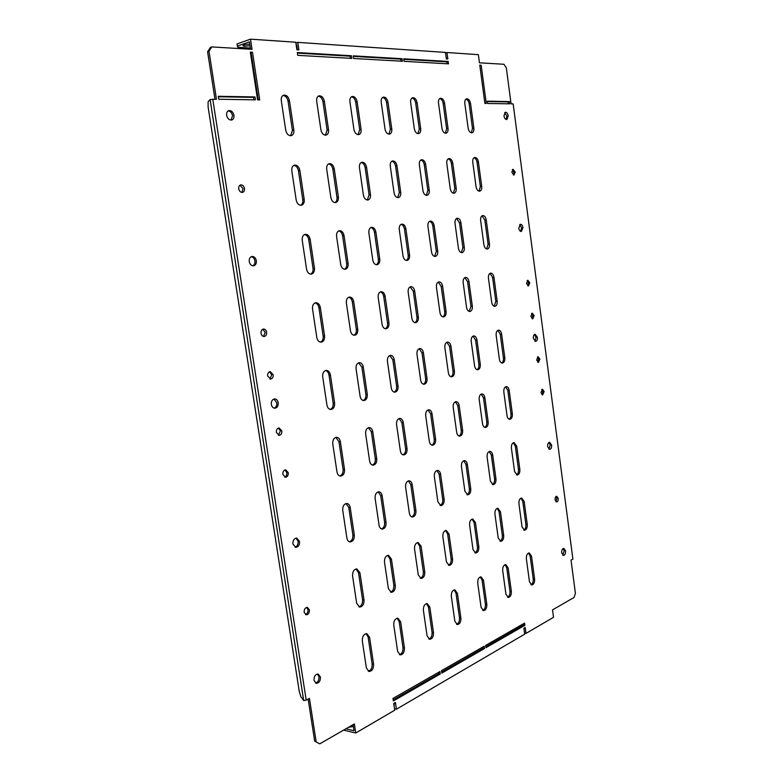 <?xml version="1.0" encoding="UTF-8"?>
<svg xmlns="http://www.w3.org/2000/svg" width="783" height="783" viewBox="0 0 783 783"><rect width="100%" height="100%" fill="white"/><g stroke="black" fill="none" stroke-linecap="round" stroke-linejoin="round"><path stroke-width="1.17" d="M536.629 360.033L538.42 362.441L539.879 359.133L538.087 356.725L536.629 360.033M537.725 362.226L538.518 359.211L537.422 357.009M540.936 392.577L542.648 394.916L544.146 391.559L542.423 389.21L540.936 392.577M541.963 394.691L542.795 391.608L541.758 389.494M555.098 499.808L556.596 501.952C557.79 501.688 558.328 500.503 558.24 498.399L556.733 496.256C555.548 496.52 555 497.704 555.098 499.808M555.92 501.658L556.879 498.35L556.047 496.5M534.143 315.618L532.743 318.857L530.864 316.361L532.254 313.131L534.143 315.618M531.598 313.435L532.792 315.745L532.048 318.671M529.807 282.79L528.466 285.961L526.509 283.407L527.85 280.226L529.807 282.79M527.204 280.549L528.456 282.937L527.762 285.795M515.214 172.035L514.03 175.04L511.828 172.24L513.002 169.245L515.214 172.035M512.376 169.627L513.863 172.299L513.305 174.912M508.236 115.904L506.855 119.545C505.417 119.564 504.448 118.35 503.949 115.894L505.329 112.263C506.767 112.233 507.736 113.447 508.236 115.904M504.692 112.625L506.895 116.227L506.141 119.496M522.966 227.608L521.38 231.474C520.069 231.435 519.207 230.329 518.777 228.127L520.352 224.271C521.674 224.3 522.535 225.416 522.966 227.608M519.706 224.564L521.615 227.814L520.675 231.377M537.422 337.316C537.569 339.665 536.972 341.026 535.641 341.398L533.34 338.344C533.194 335.985 533.781 334.625 535.122 334.253L537.422 337.316M534.456 334.498L536.071 337.414L534.946 341.251M551.624 445.067C551.751 447.602 551.095 449.041 549.656 449.383L547.65 446.584C547.513 444.049 548.169 442.61 549.607 442.268L551.624 445.067M548.932 442.464L550.263 445.067L548.971 449.178M565.571 550.919C565.678 553.64 564.974 555.157 563.437 555.47L561.695 552.915C561.587 550.195 562.302 548.677 563.829 548.364L565.571 550.919M563.134 548.531L564.22 550.821L562.771 555.206M281.841 430.895C281.978 433.518 281.068 435.005 279.11 435.377L276.37 432.412C276.233 429.798 277.143 428.301 279.081 427.929L281.841 430.895M278.366 428.066L280.402 430.904L278.396 435.25M288.271 472.687C288.398 475.398 287.449 476.925 285.423 477.258L282.859 474.4C282.741 471.689 283.681 470.162 285.697 469.82L288.271 472.687M284.973 469.937L286.832 472.648C287.009 474.87 286.304 476.358 284.709 477.111M309.412 609.918C309.471 612.942 308.404 614.567 306.202 614.802L304.156 612.267C304.098 609.252 305.164 607.618 307.357 607.383L309.412 609.918M306.613 607.432L307.964 609.712C308.111 612.189 307.298 613.794 305.507 614.547M267.649 375.967L270.634 379.07C272.484 378.659 273.336 377.21 273.189 374.714L270.194 371.622C268.344 372.033 267.492 373.481 267.649 375.967M269.91 378.992L271.75 374.803L269.479 371.788M261.052 333.294C261.522 335.388 262.579 336.455 264.223 336.494C266.005 336.064 266.807 334.644 266.641 332.237C266.171 330.132 265.104 329.066 263.46 329.036C261.688 329.477 260.886 330.896 261.052 333.294M263.499 336.436L265.212 332.374L262.755 329.222M238.727 188.82C239.353 191.316 240.616 192.51 242.534 192.383C244.032 191.874 244.688 190.563 244.492 188.468C243.875 185.963 242.603 184.778 240.675 184.905C239.187 185.424 238.541 186.726 238.727 188.82M241.8 192.422L243.073 188.791L239.999 185.189M249.248 261.571C249.924 264.439 251.372 265.848 253.604 265.799C255.649 265.202 256.57 263.499 256.335 260.69C255.659 257.813 254.201 256.403 251.96 256.462C249.924 257.069 249.014 258.772 249.248 261.571M252.87 265.819C254.475 264.918 255.16 263.284 254.915 260.915C254.397 258.468 253.183 257.059 251.265 256.677M226.63 115.287C227.51 118.673 229.233 120.239 231.778 119.985C233.481 119.31 234.195 117.744 233.951 115.297C233.07 111.9 231.347 110.344 228.783 110.609C227.099 111.284 226.385 112.85 226.63 115.287M231.044 120.083L232.541 115.718C231.866 112.791 230.388 111.196 228.107 110.922M249.777 44.132C245.921 44.318 243.64 44.856 242.916 45.757L244.521 46.275L250.022 45.717M353.387 726.536L348.474 727.319M271.329 404.429C271.848 406.827 273.032 408.09 274.902 408.217C277.29 407.737 278.386 405.897 278.2 402.697C277.691 400.289 276.497 399.027 274.608 398.909C272.239 399.399 271.143 401.239 271.329 404.429M274.177 408.139C276.135 407.277 276.996 405.477 276.771 402.746L273.903 399.036M292.901 543.989L295.768 547.356C298.421 547.004 299.683 545.027 299.566 541.445L296.688 538.078C294.046 538.43 292.783 540.407 292.901 543.989M295.054 547.18C297.295 546.348 298.313 544.391 298.127 541.317L295.954 538.127M313.983 680.358L316.254 683.324C319.082 683.089 320.482 680.995 320.443 677.031L318.152 674.055C315.334 674.3 313.944 676.404 313.983 680.358M315.549 683.05C317.996 682.218 319.141 680.124 318.994 676.747L317.409 674.046M514.548 630.256L512.562 629.992M523.935 628.22L524.336 631.578M319.748 743.85L314.678 741.178L319.748 743.85L354.386 723.913L355.766 732.996L394.701 710.21L393.702 703.457L395.425 702.459L396.423 709.202L524.688 634.171L523.886 628.25L525.197 627.496L526 633.408L553.512 617.317L552.524 609.869L574.066 597.468L575.407 593.357L571.032 560.09L572.902 559.101L513.149 103.885L511.064 103.845L506.327 67.778L503.9 64.265L479.46 62.816L478.374 54.663L446.966 52.52L447.856 59.028L446.359 58.94L445.468 52.422L297.775 42.37L298.881 49.887L296.894 49.769L295.778 42.233L250.501 39.15L252.048 49.319L211.782 46.931L209.002 51.238L207.593 51.747L210.382 47.44L211.782 46.931M511.25 630.746L513.237 631.02M394.143 703.203L394.221 706.932M296.199 45.091L296.679 44.934L297.393 49.799M445.791 54.751L446.418 58.94M362.314 640.895L366.375 667.968L369.008 671.481C372.131 671.158 373.657 668.711 373.589 664.15L369.576 637.264L366.796 633.643C363.723 634.005 362.226 636.422 362.314 640.895M368.304 671.237C371.034 670.307 372.316 667.86 372.14 663.896L368.127 637.039L366.053 633.643M352.575 575.955L356.676 603.321L359.612 607.06C362.646 606.678 364.105 604.3 363.997 599.935L359.935 572.755L356.852 568.918C353.877 569.329 352.448 571.678 352.575 575.955M358.898 606.854C361.54 605.915 362.754 603.556 362.558 599.758L358.497 572.608L356.118 568.947M342.729 510.301L346.879 537.96C347.329 540.329 348.415 541.65 350.128 541.924C353.064 541.484 354.454 539.184 354.308 535.014L350.207 507.541C349.727 505.074 348.582 503.723 346.781 503.479C343.913 503.949 342.562 506.219 342.729 510.301M349.424 541.767C351.939 540.818 353.084 538.538 352.869 534.916L348.768 507.462L346.057 503.538M332.765 443.912L336.964 471.885C337.473 474.459 338.677 475.849 340.566 476.074C343.375 475.575 344.686 473.343 344.5 469.389L340.36 441.602C339.822 438.93 338.559 437.491 336.573 437.305C333.842 437.844 332.579 440.036 332.765 443.912M339.851 475.956C342.24 474.997 343.316 472.805 343.071 469.36L338.922 441.612L335.858 437.403M322.704 376.78L326.942 405.065C327.519 407.865 328.85 409.343 330.925 409.499C333.587 408.941 334.811 406.778 334.595 403.03L330.406 374.94C329.79 372.033 328.4 370.516 326.237 370.408C323.653 370.995 322.479 373.119 322.704 376.78M330.201 409.421C332.432 408.452 333.421 406.338 333.166 403.079L328.977 375.018C328.498 372.532 327.353 371.034 325.522 370.535M312.525 308.894L316.812 337.502C317.467 340.536 318.926 342.102 321.177 342.181C323.682 341.564 324.818 339.479 324.583 335.936L320.335 307.533C319.65 304.372 318.123 302.776 315.774 302.747C313.357 303.393 312.27 305.448 312.525 308.894M320.462 342.151C322.527 341.153 323.428 339.127 323.154 336.064L318.916 307.69C318.368 304.969 317.086 303.383 315.069 302.923M302.228 240.244L306.564 269.176C307.308 272.474 308.894 274.119 311.34 274.109C313.67 273.433 314.707 271.427 314.453 268.089L310.156 239.373C309.383 235.947 307.719 234.264 305.184 234.332C302.943 235.027 301.964 237.004 302.228 240.244M310.616 274.119C312.505 273.11 313.308 271.172 313.024 268.295L308.737 239.608C308.12 236.642 306.711 234.949 304.489 234.548M291.814 170.821L296.199 200.076C297.041 203.649 298.763 205.371 301.386 205.263C303.54 204.549 304.479 202.621 304.205 199.479L299.869 170.44C298.989 166.74 297.197 164.968 294.486 165.135C292.421 165.869 291.53 167.768 291.814 170.821M300.652 205.322C302.355 204.304 303.07 202.454 302.786 199.773L298.45 170.763C297.755 167.542 296.209 165.751 293.801 165.389M281.283 100.596L285.717 130.184C286.666 134.04 288.526 135.86 291.315 135.655C293.282 134.901 294.124 133.051 293.84 130.095L289.456 100.723C288.467 96.74 286.539 94.88 283.671 95.144C281.792 95.918 280.999 97.738 281.283 100.596M290.581 135.743L292.431 130.477L288.046 101.134C287.263 97.65 285.58 95.761 282.996 95.448M393.771 625.157L397.637 651.446L400.211 654.911C403.108 654.559 404.508 652.21 404.429 647.854L400.602 621.741L397.901 618.178C395.053 618.55 393.673 620.88 393.771 625.157M399.506 654.666C402.012 653.717 403.176 651.368 402.991 647.629L399.164 621.536L397.167 618.198M384.492 562.096L388.397 588.659L391.246 592.33C394.064 591.938 395.405 589.658 395.288 585.478L391.422 559.082L388.437 555.323C385.676 555.744 384.365 557.995 384.492 562.096M390.541 592.134C392.949 591.185 394.055 588.914 393.859 585.322L389.993 558.954L387.712 555.372M375.116 498.36L379.07 525.207C379.51 527.546 380.558 528.838 382.202 529.093C384.923 528.652 386.205 526.43 386.048 522.437L382.143 495.766C381.683 493.339 380.587 492.018 378.864 491.793C376.202 492.262 374.949 494.455 375.116 498.36M381.487 528.936C383.797 527.987 384.844 525.794 384.619 522.349L380.714 495.708L378.14 491.871M365.641 433.939L369.635 461.079C370.124 463.605 371.279 464.975 373.08 465.171C375.693 464.681 376.907 462.538 376.721 458.73L372.767 431.776C372.248 429.143 371.044 427.743 369.165 427.577C366.62 428.095 365.446 430.219 365.641 433.939M372.365 465.063C374.558 464.104 375.527 461.99 375.292 458.711L371.348 431.785L368.45 427.684M356.059 368.813L360.092 396.257C360.65 398.987 361.912 400.436 363.88 400.573C366.356 400.035 367.501 397.95 367.286 394.338L363.292 367.09C362.715 364.252 361.394 362.774 359.348 362.666C356.931 363.243 355.834 365.289 356.059 368.813M363.165 400.505C365.211 399.536 366.111 397.5 365.867 394.397L361.873 367.178L358.634 362.813M346.37 302.992L350.451 330.72C351.078 333.685 352.458 335.202 354.591 335.281C356.931 334.684 357.988 332.677 357.753 329.251L353.72 301.709C353.064 298.636 351.626 297.09 349.414 297.051C347.143 297.667 346.135 299.654 346.37 302.992M353.867 335.241C355.776 334.272 356.588 332.315 356.334 329.389L352.301 301.876C351.792 299.253 350.598 297.706 348.709 297.237M336.582 236.446L340.713 264.478C341.408 267.678 342.905 269.274 345.205 269.274C347.388 268.638 348.366 266.7 348.112 263.46L344.031 235.614C343.297 232.306 341.74 230.672 339.362 230.721C337.258 231.377 336.328 233.285 336.582 236.446M344.481 269.283C346.223 268.295 346.967 266.426 346.693 263.675L342.621 235.859C342.044 233.011 340.732 231.377 338.677 230.936M326.687 169.167L330.857 197.512C331.649 200.957 333.264 202.64 335.711 202.552C337.747 201.877 338.628 200.008 338.373 196.954L334.243 168.805C333.421 165.242 331.747 163.52 329.212 163.657C327.265 164.352 326.423 166.192 326.687 169.167M334.987 202.601C336.573 201.613 337.228 199.822 336.954 197.238L332.834 169.128C332.188 166.045 330.759 164.313 328.527 163.921M316.675 101.144L320.893 129.802C321.774 133.511 323.516 135.273 326.12 135.107C327.989 134.392 328.791 132.601 328.517 129.724L324.348 101.261C323.428 97.435 321.637 95.624 318.955 95.849C317.164 96.573 316.401 98.335 316.675 101.144M325.385 135.185L327.108 130.086L322.939 101.663C322.224 98.345 320.668 96.505 318.28 96.152M423.388 610.329L427.078 635.884L429.583 639.3C432.275 638.928 433.576 636.667 433.479 632.498L429.828 607.109L427.205 603.615C424.552 603.996 423.28 606.238 423.388 610.329M428.888 639.055C431.188 638.106 432.245 635.845 432.05 632.292L428.399 606.933L426.481 603.644M414.54 549.049L418.269 574.859L421.009 578.461C423.642 578.06 424.885 575.857 424.758 571.864L421.068 546.211L418.191 542.521C415.616 542.942 414.393 545.115 414.54 549.049M420.314 578.265C422.526 577.316 423.534 575.143 423.329 571.727L419.639 546.094L417.476 542.58M405.594 487.124L409.362 513.208C409.793 515.517 410.801 516.78 412.377 517.015C414.912 516.565 416.106 514.431 415.939 510.604L412.21 484.687C411.77 482.299 410.713 480.997 409.069 480.791C406.583 481.261 405.428 483.365 405.594 487.124M411.672 516.858C413.796 515.909 414.745 513.795 414.52 510.526L410.791 484.638L408.354 480.879M396.56 424.552L400.367 450.91C400.847 453.396 401.943 454.737 403.666 454.923C406.093 454.434 407.219 452.359 407.043 448.708L403.274 422.517C402.775 419.942 401.62 418.572 399.829 418.416C397.451 418.925 396.364 420.97 396.56 424.552M402.951 454.806C404.968 453.856 405.858 451.82 405.623 448.698L401.855 422.536L399.124 418.543M387.428 361.325L391.275 387.967C391.803 390.639 393.007 392.048 394.867 392.185C397.196 391.657 398.253 389.65 398.038 386.166L394.24 359.7C393.673 356.931 392.43 355.492 390.482 355.384C388.231 355.942 387.213 357.919 387.428 361.325M394.162 392.107C396.051 391.157 396.873 389.19 396.629 386.225L392.821 359.798L389.787 355.541M378.199 297.442L382.084 324.358C382.681 327.235 383.983 328.723 385.999 328.801C388.192 328.224 389.18 326.286 388.955 322.968L385.109 296.228C384.482 293.243 383.122 291.736 381.037 291.697C378.913 292.294 377.964 294.202 378.199 297.442M385.285 328.752C387.037 327.793 387.791 325.914 387.536 323.105L383.69 296.395C383.22 293.87 382.104 292.372 380.342 291.883M368.871 232.864L372.796 260.073C373.462 263.176 374.881 264.732 377.034 264.742C379.099 264.125 380.009 262.256 379.765 259.114L375.879 232.091C375.184 228.881 373.716 227.295 371.485 227.324C369.498 227.951 368.627 229.801 368.871 232.864M376.31 264.732C377.935 263.773 378.61 261.972 378.355 259.32L374.47 232.326C373.931 229.595 372.708 228.01 370.799 227.55M359.446 167.611L363.41 195.104C364.154 198.442 365.681 200.076 367.981 200.008C369.899 199.362 370.731 197.551 370.486 194.576L366.552 167.268C365.778 163.833 364.203 162.159 361.834 162.267C359.984 162.923 359.191 164.714 359.446 167.611M367.256 200.037L369.077 194.859L365.152 167.582C364.555 164.636 363.224 162.952 361.159 162.531M349.913 101.653L353.926 129.44C354.758 133.012 356.382 134.735 358.82 134.588C360.601 133.922 361.354 132.18 361.1 129.361L357.126 101.761C356.265 98.081 354.591 96.329 352.086 96.505C350.383 97.19 349.658 98.912 349.913 101.653M358.085 134.656L359.7 129.714L355.727 102.152C355.061 98.991 353.622 97.209 351.41 96.818M451.331 596.352L454.854 621.203L457.282 624.56C459.797 624.188 461.011 622.005 460.893 618.012L457.399 593.308L454.864 589.863C452.388 590.265 451.204 592.418 451.331 596.352M456.587 624.335C458.711 623.366 459.67 621.203 459.484 617.826L455.99 593.142L454.15 589.922M442.865 536.737L446.427 561.851L449.09 565.385C451.537 564.983 452.691 562.86 452.554 559.013L449.031 534.065L446.261 530.443C443.853 530.874 442.718 532.969 442.865 536.737M448.385 565.189C450.431 564.24 451.351 562.145 451.145 558.896L447.622 533.967L445.547 530.522M434.32 476.534L437.922 501.893L440.819 505.622C443.188 505.182 444.294 503.117 444.137 499.437L440.575 474.234C440.134 471.885 439.126 470.612 437.55 470.417C435.231 470.886 434.154 472.922 434.32 476.534M440.124 505.466C442.072 504.516 442.943 502.49 442.728 499.378L439.165 474.195L436.845 470.524M425.688 415.714L429.329 441.338C429.789 443.775 430.846 445.077 432.48 445.253C434.761 444.773 435.808 442.777 435.622 439.253L432.03 413.796C431.541 411.271 430.444 409.93 428.741 409.783C426.52 410.282 425.502 412.259 425.688 415.714M431.776 445.136C433.635 444.196 434.448 442.238 434.213 439.253L430.621 413.825L428.037 409.92M416.977 354.278L420.647 380.156C421.156 382.779 422.301 384.15 424.073 384.277C426.246 383.768 427.234 381.82 427.029 378.463L423.397 352.741C422.859 350.04 421.675 348.631 419.835 348.533C417.721 349.071 416.762 350.98 416.977 354.278M423.368 384.199C425.11 383.259 425.864 381.37 425.629 378.532L421.988 352.839L419.14 348.699M408.168 292.206L411.878 318.358C412.445 321.167 413.678 322.616 415.587 322.684C417.652 322.136 418.572 320.257 418.347 317.046L414.677 291.07C414.08 288.173 412.798 286.695 410.83 286.647C408.824 287.224 407.943 289.074 408.168 292.206M414.873 322.635C416.497 321.696 417.192 319.885 416.947 317.184L413.277 291.237L410.135 286.852M399.261 229.507L403.01 255.914C403.646 258.928 404.977 260.445 407.013 260.465C408.961 259.887 409.812 258.067 409.578 255.013L405.868 228.773C405.212 225.661 403.832 224.114 401.728 224.124C399.849 224.731 399.027 226.522 399.261 229.507M406.299 260.455C407.796 259.516 408.423 257.764 408.178 255.219L404.468 229.008C403.969 226.385 402.834 224.838 401.043 224.359M390.277 166.143L394.064 192.833C394.769 196.063 396.198 197.659 398.361 197.61C400.172 196.993 400.965 195.241 400.72 192.344L396.971 165.83C396.247 162.502 394.759 160.877 392.537 160.955C390.786 161.592 390.032 163.314 390.277 166.143M397.637 197.629L399.32 192.618L395.572 166.133C395.024 163.314 393.78 161.68 391.862 161.229M381.194 102.133L385.021 129.097C385.794 132.552 387.321 134.216 389.601 134.108C391.294 133.472 392.019 131.779 391.774 129.029L387.986 102.24C387.174 98.687 385.598 96.984 383.259 97.131C381.624 97.777 380.939 99.451 381.194 102.133M388.877 134.157L390.374 129.371L386.587 102.612C385.97 99.588 384.639 97.865 382.584 97.444M477.718 583.139L481.095 607.334L483.454 610.642C485.812 610.26 486.928 608.146 486.811 604.319L483.463 580.262L481.016 576.885C478.697 577.277 477.591 579.361 477.718 583.139M482.768 610.407C484.716 609.448 485.597 607.363 485.411 604.153L482.064 580.115L480.302 576.954M469.624 525.119L473.03 549.558L475.604 553.033C477.894 552.622 478.971 550.566 478.824 546.877L475.447 522.594L472.785 519.041C470.524 519.462 469.477 521.488 469.624 525.119M474.909 552.837C476.788 551.888 477.63 549.872 477.424 546.769L474.048 522.506L472.071 519.129M461.451 466.531L464.896 491.205L467.676 494.866C469.898 494.425 470.926 492.429 470.769 488.886L467.353 464.358C466.932 462.048 465.963 460.805 464.456 460.619C462.283 461.079 461.285 463.047 461.451 466.531M466.981 494.699C468.782 493.77 469.575 491.812 469.369 488.837L465.954 464.339L463.751 460.747M453.191 407.375L456.675 432.294C457.115 434.682 458.124 435.965 459.69 436.131C461.823 435.661 462.802 433.723 462.626 430.317L459.181 405.555C458.711 403.079 457.663 401.777 456.039 401.63C453.954 402.119 453.005 404.038 453.191 407.375M458.995 436.004C460.707 435.074 461.451 433.185 461.226 430.337L457.781 405.594L455.344 401.787M444.861 347.623L448.365 372.786C448.865 375.351 449.951 376.692 451.634 376.819C453.68 376.32 454.6 374.44 454.404 371.181L450.93 346.174C450.411 343.531 449.285 342.151 447.533 342.054C445.547 342.582 444.656 344.432 444.861 347.623M450.93 376.731C452.545 375.801 453.24 373.98 453.005 371.259L449.53 346.272L446.848 342.24M436.434 287.273L439.987 312.691C440.526 315.441 441.7 316.851 443.511 316.919C445.449 316.391 446.31 314.57 446.095 311.458L442.591 286.206C442.023 283.377 440.8 281.939 438.94 281.89C437.051 282.438 436.219 284.229 436.434 287.273M442.796 316.861C444.304 315.94 444.94 314.189 444.705 311.605L441.191 286.372L438.255 282.095M427.929 226.326L431.511 251.999C432.118 254.935 433.381 256.413 435.299 256.433C437.129 255.875 437.942 254.113 437.717 251.147L434.164 225.641C433.537 222.617 432.236 221.109 430.259 221.109C428.477 221.687 427.704 223.429 427.929 226.326M434.585 256.413L436.327 251.353L432.774 225.866C432.314 223.351 431.247 221.843 429.583 221.354M419.345 164.773L422.957 190.7C423.623 193.832 424.973 195.378 427.009 195.349C428.732 194.761 429.476 193.058 429.25 190.23L425.668 164.469C424.973 161.249 423.583 159.663 421.489 159.722C419.825 160.329 419.111 162.003 419.345 164.773M426.295 195.358L427.861 190.504L424.278 164.763C423.76 162.061 422.605 160.476 420.814 160.006M410.664 102.583L414.324 128.774C415.049 132.112 416.487 133.736 418.641 133.648C420.246 133.041 420.931 131.397 420.696 128.706L417.075 102.681C416.311 99.255 414.833 97.601 412.631 97.718C411.085 98.335 410.429 99.96 410.664 102.583M417.916 133.687L419.306 129.048L415.685 103.053C415.117 100.165 413.884 98.492 411.975 98.032M502.696 570.641L505.935 594.209L508.216 597.458C510.428 597.077 511.465 595.041 511.348 591.351L508.138 567.91L505.769 564.592C503.586 564.993 502.569 567 502.696 570.641M507.541 597.233C509.341 596.274 510.144 594.268 509.958 591.204L506.748 567.783L505.055 564.68M494.934 514.128L498.203 537.931L500.68 541.337C502.833 540.926 503.831 538.949 503.694 535.396L500.454 511.73L497.88 508.245C495.766 508.666 494.787 510.624 494.934 514.128M499.994 541.141C501.737 540.201 502.5 538.254 502.304 535.298L499.065 511.661L497.185 508.353M487.104 457.076L490.403 481.105L493.084 484.687C495.169 484.246 496.128 482.328 495.962 478.902L492.693 455.021C492.282 452.75 491.362 451.527 489.913 451.36C487.878 451.811 486.938 453.709 487.104 457.076M492.39 484.52C494.053 483.591 494.787 481.711 494.572 478.863L491.313 455.001L489.218 451.497M479.196 399.477L482.524 423.74C482.964 426.089 483.923 427.342 485.421 427.498C487.427 427.038 488.338 425.159 488.161 421.871L484.863 397.764C484.413 395.337 483.414 394.064 481.858 393.927C479.901 394.397 479.01 396.257 479.196 399.477M484.726 427.371C486.312 426.441 486.997 424.621 486.772 421.9L483.473 397.813L481.173 394.084M471.209 341.329L474.576 365.818C475.056 368.333 476.093 369.645 477.699 369.762C479.617 369.273 480.478 367.452 480.282 364.301L476.955 339.959C476.465 337.375 475.389 336.034 473.725 335.936C471.855 336.445 471.014 338.236 471.209 341.329M476.994 369.664C478.491 368.754 479.127 366.992 478.902 364.389L475.575 340.067L473.04 336.122M463.154 282.614L466.551 307.347C467.069 310.019 468.185 311.399 469.898 311.477C471.728 310.959 472.541 309.197 472.335 306.182L468.968 281.596C468.43 278.846 467.275 277.436 465.503 277.388C463.732 277.916 462.939 279.658 463.154 282.614M469.193 311.409L470.955 306.319L467.588 281.763L464.828 277.603M455.011 223.331L458.437 248.299C459.014 251.147 460.208 252.596 462.029 252.625C463.761 252.087 464.525 250.374 464.309 247.497L460.913 222.675C460.316 219.739 459.083 218.271 457.203 218.261C455.52 218.819 454.796 220.503 455.011 223.331M461.324 252.596L462.919 247.692L459.533 222.901L456.538 218.516M446.79 163.461L450.254 188.683C450.891 191.718 452.163 193.225 454.081 193.205C455.716 192.647 456.42 190.993 456.195 188.243L452.77 163.177C452.114 160.065 450.802 158.518 448.825 158.567C447.25 159.135 446.564 160.769 446.79 163.461M453.367 193.205L454.815 188.507L451.39 163.471C450.91 160.877 449.834 159.341 448.17 158.851M438.49 103.013L441.994 128.471C442.679 131.701 444.039 133.286 446.056 133.218C447.592 132.64 448.248 131.035 448.013 128.412L444.548 103.102C443.834 99.793 442.444 98.178 440.369 98.267C438.891 98.864 438.265 100.439 438.49 103.013M445.341 133.237L446.633 128.735L443.178 103.464C442.649 100.694 441.495 99.069 439.713 98.589M526.362 558.788L529.474 581.769L531.686 584.97C533.761 584.588 534.73 582.611 534.603 579.058L531.53 556.204L529.23 552.945C527.184 553.336 526.235 555.284 526.362 558.788M531.011 584.744C532.685 583.785 533.419 581.847 533.233 578.931L530.15 556.096L528.535 553.043M518.923 503.714L522.055 526.91L524.444 530.257C526.47 529.856 527.399 527.938 527.262 524.502L524.15 501.443L521.674 498.017C519.687 498.438 518.767 500.337 518.923 503.714M523.768 530.062C525.373 529.122 526.078 527.243 525.882 524.424L522.78 501.384L520.979 498.145M511.407 448.121L514.568 471.532L517.152 475.046C519.109 474.615 520 472.746 519.843 469.448L516.702 446.163L514.03 442.581C512.111 443.021 511.24 444.871 511.407 448.121M516.467 474.88C518.003 473.96 518.669 472.139 518.463 469.418L515.331 446.163L513.345 442.728M503.821 392.009L507.012 415.636C507.433 417.946 508.363 419.169 509.792 419.316C511.681 418.866 512.532 417.055 512.356 413.874L509.195 390.384C508.754 388.006 507.805 386.753 506.317 386.626C504.477 387.086 503.635 388.887 503.821 392.009M509.097 419.189C510.565 418.279 511.191 416.517 510.986 413.904L507.815 390.433L505.642 386.802M496.168 335.378L499.388 359.221C499.848 361.677 500.836 362.969 502.373 363.077C504.183 362.607 504.986 360.846 504.8 357.792L501.609 334.077C501.13 331.552 500.102 330.24 498.526 330.142C496.755 330.632 495.972 332.374 496.168 335.378M501.678 362.979C503.058 362.069 503.645 360.376 503.43 357.87L500.229 334.184L497.851 330.348M488.435 278.2L491.695 302.277C492.194 304.89 493.261 306.241 494.885 306.319C496.608 305.82 497.371 304.107 497.176 301.181L493.946 277.241C493.427 274.559 492.331 273.189 490.657 273.13C488.974 273.639 488.23 275.332 488.435 278.2M494.181 306.241L495.805 301.318L492.576 277.407L489.992 273.355M480.635 220.493L483.923 244.795C484.471 247.575 485.607 248.984 487.329 249.023C488.974 248.505 489.688 246.841 489.473 244.032L486.223 219.876C485.656 217.018 484.481 215.589 482.71 215.57C481.114 216.098 480.429 217.743 480.635 220.493M486.625 248.974L488.103 244.237L484.853 220.101L482.054 215.824M212.761 99.167L306.202 700.129L303.687 700.54L300.838 696.655L299.243 691.311L208.112 107.017L208.102 101.81L210.098 99.529L216.451 99.226L209.002 51.238M214.973 99.206L207.593 51.747M314.678 741.178L308.14 699.102M316.136 741.54L309.442 698.416L306.202 700.129M487.643 103.483L509.762 103.826L509.459 101.575L487.339 101.173L487.643 103.483M218.281 96.28L218.751 99.265L255.424 99.842L254.994 96.945L218.281 96.28M250.325 52.099L257.578 99.872L259.721 99.911L252.488 52.216L250.325 52.099M484.892 103.434L486.272 103.454L481.163 65.224L479.773 65.146L484.892 103.434M402.472 61.25L353.583 58.49L353.211 55.847L402.119 58.725L402.472 61.25M448.502 63.844L404.106 61.338L403.754 58.823L448.179 61.436L448.502 63.844M524.6 623.102L524.894 625.304L485.959 647.688L485.636 645.407L524.6 623.102M484.207 646.22L484.53 648.51L441.866 673.047L441.514 670.659L484.207 646.22M439.948 671.55L440.291 673.948L393.33 700.951L392.958 698.446L439.948 671.55M351.782 58.392L297.716 55.348L297.305 52.559L351.401 55.74L351.782 58.392M472.766 162.238L476.074 186.765C476.681 189.721 477.884 191.189 479.705 191.189C481.251 190.651 481.927 189.036 481.702 186.354L478.423 161.964C477.796 158.939 476.553 157.432 474.694 157.461C473.186 158.009 472.541 159.605 472.766 162.238M464.808 103.415L468.156 128.187C468.811 131.319 470.094 132.856 472.002 132.807C473.461 132.258 474.087 130.692 473.862 128.128L470.544 103.503C469.869 100.293 468.557 98.727 466.599 98.795C465.18 99.363 464.593 100.899 464.808 103.415M508.363 103.806L508.118 101.907L487.388 101.536M253.946 99.813L253.575 97.386L218.359 96.759M258.243 99.881L251.079 52.706L250.413 52.667M353.28 56.376L400.73 59.146L401.013 61.172M403.822 59.322L446.809 61.837L447.073 63.766M353.094 724.657L354.014 730.705L345.88 728.807M250.501 39.15L237.043 43.965L237.376 46.119L249.425 41.832L250.55 49.231M523.338 623.826L523.514 625.118L485.822 646.748M482.935 646.954L483.121 648.295L441.72 672.059M438.666 672.294L438.871 673.703L393.183 699.924M297.383 53.107L350.001 56.18L350.314 58.314M478.99 191.169L480.341 186.608L477.053 162.247C476.602 159.761 475.594 158.254 474.038 157.755M471.288 132.816L472.492 128.441L469.183 103.845C468.684 101.203 467.608 99.627 465.954 99.118M303.687 700.54L210.098 99.529M343.58 730.128L355.766 732.996M351.352 725.665L353.241 725.567M394.495 708.801L396.423 709.202M524.561 633.212L526 633.408M295.886 43.006L297.775 42.37M445.547 52.941L446.966 52.52M237.376 46.119L237.866 47.293L250.374 48.047M350.001 56.18L351.401 55.74M438.871 673.703L440.291 673.948M483.121 648.295L484.53 648.51M523.514 625.118L524.894 625.304M446.809 61.837L448.179 61.436M400.73 59.146L402.119 58.725M479.832 65.596L481.163 65.224M251.079 52.706L252.488 52.216M253.575 97.386L254.994 96.945M508.118 101.907L509.459 101.575M372.14 663.896L373.589 664.15M368.127 637.039L369.576 637.264M362.558 599.758L363.997 599.935M358.497 572.608L359.935 572.755M352.869 534.916L354.308 535.014M348.768 507.462L350.207 507.541M343.071 469.36L344.5 469.389M338.922 441.612L340.36 441.602M333.166 403.079L334.595 403.03M328.977 375.018L330.406 374.94M323.154 336.064L324.583 335.936M318.916 307.69L320.335 307.533M313.024 268.295L314.453 268.089M308.737 239.608L310.156 239.373M302.786 199.773L304.205 199.479M298.45 170.763L299.869 170.44M292.431 130.477L293.84 130.095M288.046 101.134L289.456 100.723M402.991 647.629L404.429 647.854M399.164 621.536L400.602 621.741M393.859 585.322L395.288 585.478M389.993 558.954L391.422 559.082M384.619 522.349L386.048 522.437M380.714 495.708L382.143 495.766M375.292 458.711L376.721 458.73M371.348 431.785L372.767 431.776M365.867 394.397L367.286 394.338M361.873 367.178L363.292 367.09M356.334 329.389L357.753 329.251M352.301 301.876L353.72 301.709M346.693 263.675L348.112 263.46M342.621 235.859L344.031 235.614M336.954 197.238L338.373 196.954M332.834 169.128L334.243 168.805M327.108 130.086L328.517 129.724M322.939 101.663L324.348 101.261M432.05 632.292L433.479 632.498M428.399 606.933L429.828 607.109M423.329 571.727L424.758 571.864M419.639 546.094L421.068 546.211M414.52 510.526L415.939 510.604M410.791 484.638L412.21 484.687M405.623 448.698L407.043 448.708M401.855 422.536L403.274 422.517M396.629 386.225L398.038 386.166M392.821 359.798L394.24 359.7M387.536 323.105L388.955 322.968M383.69 296.395L385.109 296.228M378.355 259.32L379.765 259.114M374.47 232.326L375.879 232.091M369.077 194.859L370.486 194.576M365.152 167.582L366.552 167.268M359.7 129.714L361.1 129.361M355.727 102.152L357.126 101.761M459.484 617.826L460.893 618.012M455.99 593.142L457.399 593.308M451.145 558.896L452.554 559.013M447.622 533.967L449.031 534.065M442.728 499.378L444.137 499.437M439.165 474.195L440.575 474.234M434.213 439.253L435.622 439.253M430.621 413.825L432.03 413.796M425.629 378.532L427.029 378.463M421.988 352.839L423.397 352.741M416.947 317.184L418.347 317.046M413.277 291.237L414.677 291.07M408.178 255.219L409.578 255.013M404.468 229.008L405.868 228.773M399.32 192.618L400.72 192.344M395.572 166.133L396.971 165.83M390.374 129.371L391.774 129.029M386.587 102.612L387.986 102.24M485.411 604.153L486.811 604.319M482.064 580.115L483.463 580.262M477.424 546.769L478.824 546.877M474.048 522.506L475.447 522.594M469.369 488.837L470.769 488.886M465.954 464.339L467.353 464.358M461.226 430.337L462.626 430.317M457.781 405.594L459.181 405.555M453.005 371.259L454.404 371.181M449.53 346.272L450.93 346.174M444.705 311.605L446.095 311.458M441.191 286.372L442.591 286.206M436.327 251.353L437.717 251.147M432.774 225.866L434.164 225.641M427.861 190.504L429.25 190.23M424.278 164.763L425.668 164.469M419.306 129.048L420.696 128.706M415.685 103.053L417.075 102.681M509.958 591.204L511.348 591.351M506.748 567.783L508.138 567.91M502.304 535.298L503.694 535.396M499.065 511.661L500.454 511.73M494.572 478.863L495.962 478.902M491.313 455.001L492.693 455.021M486.772 421.9L488.161 421.871M483.473 397.813L484.863 397.764M478.902 364.389L480.282 364.301M475.575 340.067L476.955 339.959M470.955 306.319L472.335 306.182M467.588 281.763L468.968 281.596M462.919 247.692L464.309 247.497M459.533 222.901L460.913 222.675M454.815 188.507L456.195 188.243M451.39 163.471L452.77 163.177M446.633 128.735L448.013 128.412M443.178 103.464L444.548 103.102M533.233 578.931L534.603 579.058M530.15 556.096L531.53 556.204M525.882 524.424L527.262 524.502M522.78 501.384L524.15 501.443M518.463 469.418L519.843 469.448M515.331 446.163L516.702 446.163M510.986 413.904L512.356 413.874M507.815 390.433L509.195 390.384M503.43 357.87L504.8 357.792M500.229 334.184L501.609 334.077M495.805 301.318L497.176 301.181M492.576 277.407L493.946 277.241M488.103 244.237L489.473 244.032M484.853 220.101L486.223 219.876M469.183 103.845L470.544 103.503M472.492 128.441L473.862 128.128M477.053 162.247L478.423 161.964M480.341 186.608L481.702 186.354"/></g></svg>
